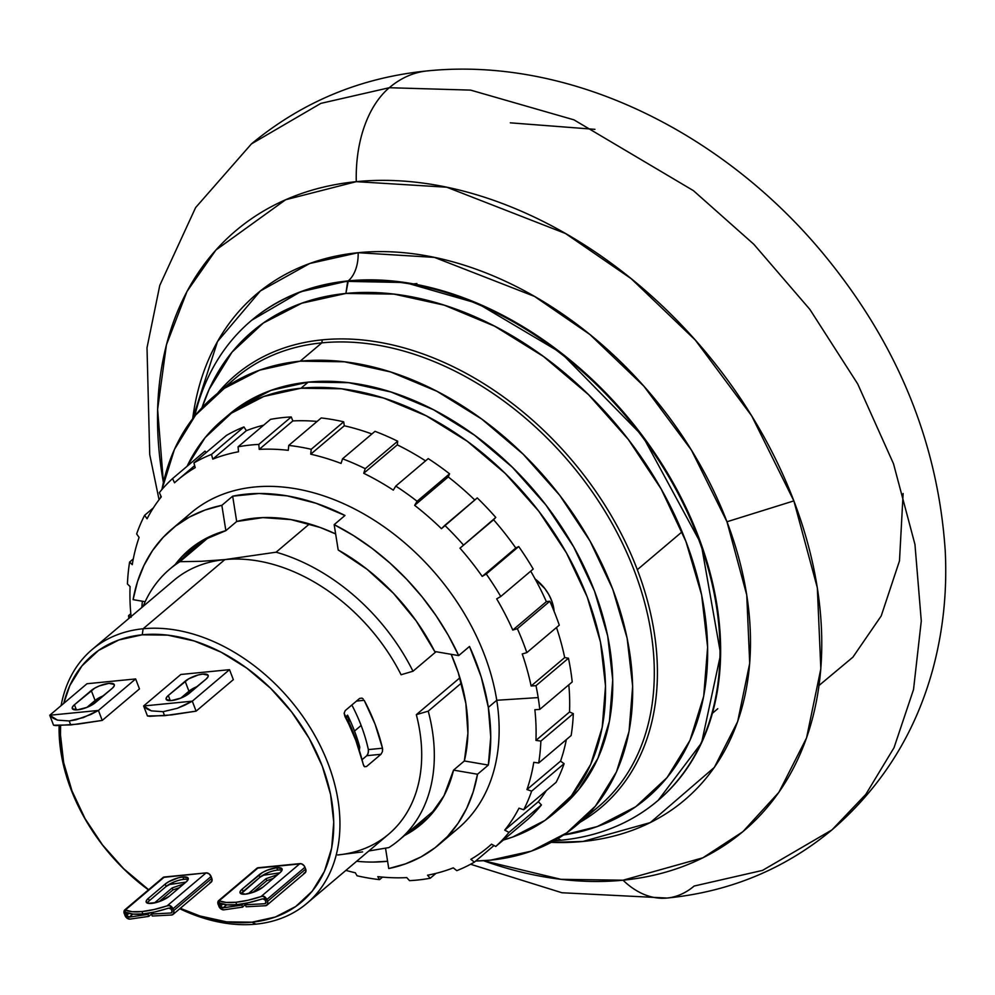 <?xml version="1.0" encoding="UTF-8"?>
<svg xmlns="http://www.w3.org/2000/svg" width="995" height="995" viewBox="0 0 995 995"><rect width="100%" height="100%" fill="white"/><g stroke="black" fill="none" stroke-linecap="round" stroke-linejoin="round"><path stroke-width="1.49" d="M188.067 879.692A13.482 4.167 -20.9 0 0 183.752 879.356A13.482 4.167 -20.9 0 0 166.103 886.495L165.195 884.095A13.482 4.167 159.1 0 1 182.831 876.968L183.752 879.356L182.831 876.968L178.292 877.826L168.752 881.682L165.195 884.095L148.367 898.336L149.275 900.736L166.103 886.495L174.262 881.881M169.884 905.525L167.11 905.873A49.427 15.298 159.1 0 1 141.962 911.557L142.882 913.945A49.427 15.298 -20.9 0 0 168.018 908.261L169.946 908.211L171.351 909.38L169.884 905.525L171.712 906.868L173.64 910.649A4.49 3.209 49.8 0 1 173.068 914.43A4.49 3.209 49.8 0 1 171.687 914.99A4.49 3.209 49.8 0 1 171.55 915.002L152.247 916.034L171.55 915.002A4.49 3.209 49.8 0 0 171.687 914.99L173.702 913.572L173.64 910.649L211.798 878.361L173.64 910.649L172.943 908.821L211.102 876.52L172.943 908.821A4.49 3.209 49.8 0 0 169.884 905.525L171.899 910.823A2.251 1.604 49.8 0 1 171.613 912.713A2.251 1.604 49.8 0 1 170.929 913A2.251 1.604 49.8 0 1 170.854 913L172.023 912.017L170.854 913L151.551 914.032L153.727 912.204L151.551 914.032L152.247 916.034L151.551 914.032L170.854 913A2.251 1.604 -130.2 0 0 170.929 913L172.011 912.079L170.929 913L172.06 911.607L171.351 909.38L168.976 908.099L154.847 911.942L142.882 913.945L141.962 911.557A49.427 15.298 159.1 0 1 125.382 909.99L124.686 909.99L126.154 913.845L127.335 912.85L126.154 913.845L126.017 912.328L133.094 914.094L142.882 913.945A49.427 15.298 -20.9 0 1 126.303 912.378L126.017 912.328M224.858 559.6L201.525 561.292L224.858 559.6A166.252 118.579 49.8 0 1 401.097 674.747A166.252 118.579 -130.2 0 0 224.858 559.6L276.075 552.2A177.483 126.589 49.8 0 1 412.987 671.227A177.483 126.589 -130.2 0 0 276.075 552.2L309.47 523.93L276.075 552.2L224.858 559.6L143.118 628.765L142.248 634.798L118.878 639.959L98.53 650.456L81.963 665.879L69.812 685.617L63.755 703.39A161.762 115.37 49.8 0 1 142.248 634.798L143.118 628.765A166.252 118.579 49.8 0 1 312.02 730.616A166.252 118.579 49.8 0 1 306.92 903.361A166.252 118.579 49.8 0 1 255.914 924.144L251.984 922.191A161.762 115.37 49.8 0 1 180.294 908.311L199.92 915.985L226.524 921.843L251.984 922.191L255.914 924.144A166.252 118.579 49.8 0 1 179.796 908.733A166.252 118.579 -130.2 0 0 255.914 924.144A166.252 118.579 -130.2 0 0 328.151 763.762A166.252 118.579 -130.2 0 0 143.118 628.765A166.252 118.579 -130.2 0 0 61.105 705.629A166.252 118.579 49.8 0 1 92.125 649.548A166.252 118.579 49.8 0 1 143.118 628.765L224.858 559.6A166.252 118.579 -130.2 0 0 173.864 580.371L92.125 649.548M59.103 725.678A166.252 118.579 -130.2 0 0 148.442 889.866A166.252 118.579 49.8 0 1 59.103 725.678M162.148 899.07A166.252 118.579 -130.2 0 0 163.441 899.853A166.252 118.579 49.8 0 1 162.148 899.07M163.852 899.654A161.762 115.37 49.8 0 1 162.446 898.821L163.852 899.654M148.628 889.717A161.762 115.37 49.8 0 1 60.608 725.654L60.484 734.919L63.655 762.58L71.963 790.851L85.073 818.649L102.485 844.892L123.542 868.598L148.628 889.717M281.933 870.426A13.482 4.167 -20.9 0 0 277.617 870.09A13.482 4.167 -20.9 0 0 259.981 877.229L259.061 874.829A13.482 4.167 159.1 0 1 276.709 867.702L277.617 870.09L276.709 867.702A13.482 4.167 159.1 0 1 282.082 868.996A13.482 4.167 159.1 0 1 279.918 872.777L263.09 887.018A13.482 4.167 159.1 0 1 249.608 893.386A13.482 4.167 159.1 0 1 240.069 892.851A13.482 4.167 159.1 0 1 242.233 889.07L259.061 874.829L259.981 877.229L243.153 891.47L242.233 889.07L243.153 891.47A13.482 4.167 -20.9 0 0 241.138 893.821M263.75 896.259L260.976 896.607A49.427 15.298 159.1 0 1 235.84 902.278L236.748 904.679A49.427 15.298 -20.9 0 0 261.884 898.995L263.812 898.945L265.217 900.114L263.75 896.259L265.578 897.602L267.506 901.383A4.49 3.209 49.8 0 1 266.934 905.164A4.49 3.209 49.8 0 1 265.553 905.724A4.49 3.209 49.8 0 1 265.416 905.736L246.113 906.768L265.416 905.736A4.49 3.209 49.8 0 0 265.553 905.724L267.568 904.306L267.506 901.383L305.676 869.095L267.506 901.383L266.809 899.555L304.967 867.254L266.809 899.555A4.49 3.209 49.8 0 0 263.75 896.259L265.764 901.557A2.251 1.604 49.8 0 1 265.478 903.448A2.251 1.604 49.8 0 1 264.794 903.721A2.251 1.604 49.8 0 1 264.732 903.734L265.889 902.751L264.732 903.734L245.417 904.766L247.593 902.925L245.417 904.766L246.113 906.768L245.417 904.766L264.732 903.734A2.251 1.604 -130.2 0 0 264.794 903.721L265.876 902.813L264.794 903.721L265.926 902.341L265.217 900.114L262.842 898.821L248.725 902.676L236.748 904.679L235.84 902.278A49.427 15.298 159.1 0 1 219.261 900.724L258.252 867.727A4.49 3.209 -130.2 0 0 256.872 868.287L218.601 900.662M124.686 909.99A4.49 3.209 49.8 0 0 124.263 913.621L127.061 918.186L129.972 919.106A4.49 3.209 49.8 0 0 130.096 919.094L148.765 916.383L130.096 919.094A4.49 3.209 49.8 0 1 129.972 919.106A4.49 3.209 49.8 0 1 124.972 915.462L123.965 911.582L124.686 909.99L126.701 915.288L128.952 913.385L126.701 915.288L125.88 912.552M173.068 914.43L211.226 882.13A4.49 3.209 -130.2 0 0 211.798 878.361L211.102 876.52A4.49 3.209 -130.2 0 0 206.102 872.876L167.11 905.873L169.361 905.512M102.236 720.417L98.418 710.442L83.381 717.582L69.19 720.952L70.707 724.945L102.236 720.417L139.462 688.913L135.656 678.938L98.418 710.442L90.906 714.447L76.068 719.783L69.19 720.952L57.511 720.144L49.75 715.243L53.556 725.218L70.707 724.945L69.19 720.952L57.511 720.144L53.071 718.179L49.75 715.243L98.418 710.442L102.236 720.417L139.462 688.913L135.656 678.938L98.418 710.442L49.75 715.243L86.975 683.739L135.656 678.938L86.975 683.739L49.75 715.243L53.556 725.218L55.907 725.591L77.734 724.161L102.236 720.417M196.102 711.151L192.296 701.176L177.247 708.316L163.056 711.686L164.573 715.679L196.102 711.151L233.327 679.647L229.522 669.672L192.296 701.176L184.772 705.181L177.247 708.316L163.056 711.686L151.389 710.878L143.616 705.977L147.434 715.952L164.573 715.679L163.056 711.686L151.389 710.878L146.949 708.913L143.616 705.977L192.296 701.176L196.102 711.151L233.327 679.647L229.522 669.672L192.296 701.176L143.616 705.977L180.841 674.473L229.522 669.672L180.841 674.473L143.616 705.977L147.434 715.952L149.772 716.325L171.6 714.895L196.102 711.151M129.201 917.116A2.251 1.604 49.8 0 1 126.701 915.288L129.201 917.116L132.808 914.069L129.201 917.116A2.251 1.604 -130.2 0 0 129.275 917.104L132.857 914.069L129.275 917.104A2.251 1.604 49.8 0 1 129.201 917.116M223.079 907.85A2.251 1.604 49.8 0 1 220.579 906.022L222.83 904.119L220.579 906.022L220.019 904.579L221.201 903.584L220.019 904.579L220.579 906.022L223.079 907.85L226.673 904.803L223.079 907.85A2.251 1.604 -130.2 0 0 223.141 907.838L226.723 904.803L223.141 907.838A2.251 1.604 49.8 0 1 223.079 907.85M266.934 905.164L305.092 872.864A4.49 3.209 -130.2 0 0 305.676 869.095L304.967 867.254A4.49 3.209 -130.2 0 0 299.968 863.61L260.976 896.607L247.805 900.288L235.84 902.278L226.052 902.428L218.552 900.724A4.49 3.209 49.8 0 0 218.129 904.355L220.927 908.92L223.838 909.84A4.49 3.209 49.8 0 0 223.975 909.828L242.631 907.117L223.975 909.828A4.49 3.209 49.8 0 1 223.838 909.84A4.49 3.209 49.8 0 1 218.838 906.196L217.843 902.316L218.552 900.724L220.019 904.579L220.169 903.112A49.427 15.298 -20.9 0 0 236.748 904.679L226.959 904.828L219.883 903.062M179.908 561.69L209.385 536.753L179.908 561.69A177.483 126.589 -130.2 0 0 143.156 606.353A177.483 126.589 49.8 0 1 169.735 569.152A177.483 126.589 49.8 0 1 179.908 561.69L201.525 561.292L179.908 561.69M306.92 903.361L388.659 834.196A166.252 118.579 -130.2 0 0 416.333 714.659L428.236 711.151L461.419 683.055L428.236 711.151A177.483 126.589 49.8 0 1 399.045 840.116A177.483 126.589 49.8 0 1 388.871 847.578A177.483 126.589 -130.2 0 0 428.236 711.151L416.333 714.659L459.901 677.794L416.333 714.659A166.252 118.579 49.8 0 1 337.653 854.979L362.603 851.907M412.987 671.227L436.046 651.713L412.987 671.227L401.097 674.747L412.987 671.227M345.253 717.134L347.578 715.169A148.28 105.756 49.8 0 1 354.519 731.051L361.123 725.454A148.28 105.756 -130.2 0 0 351.844 704.995A148.28 105.756 -130.2 0 1 361.123 725.454L354.519 731.051A148.28 105.756 -130.2 0 0 347.578 715.169L349.133 722.83A155.021 110.569 49.8 0 1 358.548 747.494L359.444 749.496L359.767 747.108A148.28 105.756 -130.2 0 0 354.519 731.051A148.28 105.756 49.8 0 1 359.767 747.108L359.444 749.496L358.548 747.494A155.021 110.569 -130.2 0 0 349.133 722.83L347.578 715.169L345.253 717.134M535.161 579.053A35.944 25.634 49.8 0 1 554.115 611.34L551.64 600.619L548.73 594.45L544.862 588.605L534.875 578.841M222.072 420.387A257.245 183.478 49.8 0 0 187.085 466.294L205.107 437.663L231.449 413.149L263.824 396.458L300.975 388.237L308.189 382.13A257.245 183.478 -130.2 0 0 229.285 414.281L222.072 420.387A257.245 183.478 49.8 0 1 300.975 388.237A257.245 183.478 49.8 0 1 562.324 545.82A257.245 183.478 49.8 0 1 554.414 813.114A257.245 183.478 49.8 0 1 503.358 840.029L512.661 837.044L545.036 820.353L571.379 795.838L590.682 764.446L602.211 727.37L605.52 686.053L600.482 642.061L587.274 597.099L566.429 552.897L538.73 511.144L505.249 473.458L467.277 441.27L426.258 415.823L383.784 398.112L341.484 388.784L300.975 388.237L308.189 382.13L271.038 390.351L238.663 407.042L228.663 414.803M225.318 387.652A280.826 200.306 49.8 0 1 321.833 342.865A280.826 200.306 -130.2 0 0 235.678 377.963L214.049 396.271A280.826 200.306 49.8 0 1 300.192 361.173L321.833 342.865L322.268 339.855A283.077 201.91 -130.2 0 0 217.507 393.348A283.077 201.91 49.8 0 1 235.429 375.227A283.077 201.91 49.8 0 1 322.268 339.855A283.077 201.91 49.8 0 1 637.322 569.7A283.077 201.91 49.8 0 1 601.154 807.405A283.077 201.91 49.8 0 1 580.321 822.094A283.077 201.91 -130.2 0 0 637.322 569.7L682.085 531.815L637.322 569.7A283.077 201.91 -130.2 0 0 322.268 339.855L321.833 342.865A280.826 200.306 49.8 0 1 612.037 523.37A280.826 200.306 49.8 0 1 587.237 815.328A280.826 200.306 -130.2 0 0 598.505 806.709A280.826 200.306 -130.2 0 0 607.137 514.9A280.826 200.306 -130.2 0 0 321.833 342.865L300.192 361.173A280.826 200.306 49.8 0 1 585.495 533.208A280.826 200.306 49.8 0 1 576.864 825.017A280.826 200.306 49.8 0 1 490.722 860.128A280.826 200.306 49.8 0 1 475.709 861.011L490.722 860.128L531.28 851.148L566.628 832.927L595.383 806.161L616.465 771.884L629.051 731.412L632.658 686.301L627.149 638.28L612.746 589.202L589.985 540.944L559.75 495.361L523.196 454.217L481.742 419.069L436.967 391.296L390.6 371.956L344.407 361.782L300.192 361.173L259.633 370.152L224.285 388.373L195.53 415.139L174.448 449.404L161.936 489.515A280.826 200.306 49.8 0 1 214.049 396.271M160.531 497.811A280.826 200.306 49.8 0 1 160.829 495.833L160.518 497.811M416.88 283.55L413.472 283.923M561.056 807.505L578.592 789.744L597.895 758.339L609.425 721.275L612.733 679.946L607.696 635.954L594.488 591.005L573.642 546.79L545.944 505.05L512.462 467.351L474.491 435.163L433.472 409.729L390.998 392.005L348.698 382.689L308.189 382.13A257.245 183.478 -130.2 0 1 569.538 539.713A257.245 183.478 -130.2 0 1 561.628 807.02L554.414 813.114M248.29 893.697L266.038 878.672L266.797 880.674L252.979 892.366L266.797 880.674L273.227 878.436L266.797 880.674L266.038 878.672L248.29 893.697M242.631 907.117L246.524 903.161L242.631 907.117L241.81 905.127L223.141 907.838L241.81 905.127L243.439 903.746L241.81 905.127L242.631 907.117M262.618 875.351L279.831 872.851L262.618 875.351M277.767 874.593L266.038 878.672L277.767 874.593M168.752 884.617L185.965 882.117L168.752 884.617M183.901 883.871L172.172 887.938L154.424 902.962L172.172 887.938L172.931 889.94L159.113 901.632L172.931 889.94L179.361 887.702L172.931 889.94L172.172 887.938L183.901 883.871M149.561 913.012L147.944 914.393L129.275 917.104L147.944 914.393L149.561 913.012M368.361 749.596A148.28 105.756 -130.2 0 0 361.123 725.454A148.28 105.756 -130.2 0 1 368.361 749.596L382.478 748.203L382.428 751.648L380.973 754.285L366.782 755.69L368.262 753.041L368.361 749.596L382.478 748.203L382.652 749.907M367.652 754.583L368.511 751.262M366.782 755.69L362.056 759.695L366.782 755.69L380.973 754.285L366.558 766.498L364.593 766.747L363.784 765.864L355.8 740.367L344.146 713.216L345.215 710.617L359.643 698.403L361.993 698.129L363.2 698.963L361.993 698.129L359.643 698.403L361.993 698.129M345.825 718.228L347.516 716.81L345.825 718.228M348.437 723.415L349.133 722.83L348.437 723.415M368.834 850.974L388.871 847.578L368.834 850.974M152.857 912.925L148.765 916.383L152.857 912.925M356.496 701.065L364.182 700.306L375.04 724.086L382.478 748.203A166.252 118.579 49.8 0 0 364.182 700.306L356.496 701.065M382.428 751.648L380.973 754.285L366.558 766.498L364.593 766.747L363.25 764.483A166.252 118.579 -130.2 0 0 344.954 716.574L344.146 713.216L345.215 710.617L359.643 698.403M148.765 916.383L147.944 914.393L148.765 916.383M366.558 766.498L364.593 766.747M219.261 900.724L258.252 867.727L299.968 863.61L260.976 896.607L263.227 896.246M218.552 900.724L219.746 903.286M168.304 695.48L170.282 700.629L168.304 695.48L185.132 681.239L188.95 691.214L180.779 698.129L188.95 691.214L185.132 681.239A13.482 4.167 159.1 0 1 198.627 674.859A13.482 4.167 159.1 0 1 208.154 675.406A13.482 4.167 159.1 0 1 205.99 679.175L189.162 693.415A13.482 4.167 159.1 0 1 175.68 699.796A13.482 4.167 159.1 0 1 166.14 699.261A13.482 4.167 159.1 0 1 168.304 695.48L166.339 697.731L166.264 699.497L171.526 700.555L181.015 698.042L185.617 695.828L205.99 679.175L207.967 676.923L208.042 675.17L202.781 674.1L198.241 674.958L188.689 678.826L168.304 695.48M197.333 686.5A13.482 4.167 -20.9 0 0 188.95 691.214L197.333 686.5M74.438 704.746L76.404 709.895L74.438 704.746L91.266 690.505L95.085 700.48L86.913 707.395L95.085 700.48L91.266 690.505A13.482 4.167 159.1 0 1 104.761 684.125A13.482 4.167 159.1 0 1 114.288 684.672A13.482 4.167 159.1 0 1 112.124 688.44L95.296 702.681A13.482 4.167 159.1 0 1 81.814 709.062A13.482 4.167 159.1 0 1 72.274 708.527A13.482 4.167 159.1 0 1 74.438 704.746L72.473 706.997L72.399 708.763L77.66 709.821L87.15 707.308L91.739 705.107L112.124 688.44L114.089 686.189L114.176 684.436L108.915 683.366L99.425 685.891L94.823 688.092L74.438 704.746M103.468 695.766A13.482 4.167 -20.9 0 0 95.085 700.48L103.468 695.766M142.248 634.798A161.762 115.37 49.8 0 1 322.268 766.138A161.762 115.37 49.8 0 1 251.984 922.191L275.354 917.017L295.714 906.52L312.281 891.11L324.42 871.359L331.671 848.051L333.748 822.069L330.576 794.408L322.268 766.138L309.159 738.34L291.746 712.084L270.69 688.378L246.81 668.143L221.027 652.148L194.311 641.004L167.72 635.146L142.248 634.798M263.09 887.018L279.918 872.777L281.883 870.513L281.971 868.759L276.709 867.702L267.22 870.215L262.618 872.416L242.233 889.07L240.268 891.333L240.193 893.087L245.454 894.144L254.944 891.632L263.09 887.018M241.188 893.721L259.981 877.229L268.128 872.615M147.31 902.987L149.275 900.736A13.482 4.167 -20.9 0 0 147.272 903.087M209.845 882.689L211.86 881.284L211.102 876.52L209 873.797L206.102 872.876L167.11 905.873L153.939 909.554L141.962 911.557L132.186 911.706L125.382 909.99L164.386 876.993A4.49 3.209 -130.2 0 0 163.006 877.553L124.736 909.928M125.382 909.99L164.386 876.993L206.102 872.876L163.168 877.428M303.724 873.423L305.726 872.018L305.676 869.095L304.122 865.75L301.41 863.772L257.033 868.162M169.225 896.284A13.482 4.167 159.1 0 1 155.73 902.652A13.482 4.167 159.1 0 1 146.203 902.117A13.482 4.167 159.1 0 1 148.367 898.336L146.402 900.599L146.315 902.353L148.143 903.348L156.128 902.552L161.066 900.898L169.225 896.284L186.053 882.043L169.225 896.284M186.053 882.043L188.018 879.779L188.105 878.025L182.831 876.968A13.482 4.167 159.1 0 1 188.217 878.262A13.482 4.167 159.1 0 1 186.053 882.043M165.195 884.095L166.103 886.495L149.275 900.736L148.367 898.336L165.195 884.095M582.983 841.459L551.205 842.367A331.385 236.362 49.8 0 0 582.983 841.459A331.385 236.362 49.8 0 0 726.972 521.766L793.861 500.895L817.33 587.796L820.838 668.789L806.547 737.954L778.874 792.331L742.842 831.721L702.868 857.814L623.032 880.202A112.335 70.645 84.4 0 0 666.886 898.062A112.335 70.645 -95.6 0 1 623.032 880.202A393.162 280.428 -130.2 0 0 793.861 500.895L726.972 521.766L746.747 595.01L749.708 663.279L737.668 721.574L714.348 767.394L650.282 822.604L582.983 841.459M657.832 800.652A314.532 224.335 -130.2 0 0 658.143 800.39L701.587 742.855L720.654 654.163L701.214 544.116L642.67 436.059L561.155 352.926L477.525 303.375L405.176 282.555L347.653 281.386A314.532 224.335 -130.2 0 0 194.734 416.121A314.532 224.335 49.8 0 1 251.175 320.701A314.532 224.335 49.8 0 1 347.653 281.386L345.899 293.438L301.771 303.214L263.314 323.039L232.022 352.155L209.087 389.443L201.997 407.726A305.54 217.93 49.8 0 1 345.899 293.438L348.262 280.888A33.706 21.193 84.4 0 0 358.163 252.705A331.385 236.362 49.8 0 0 192.694 418.708L217.507 341.546L260.342 290.975L309.719 263.501L358.163 252.705A33.706 21.193 -95.6 0 1 348.262 280.888L300.366 291.846L251.772 320.191A314.532 224.335 -130.2 0 0 251.474 320.452M159.063 499.701L149.723 454.566L147.011 347.74L159.785 285.391L195.617 207.582L251.449 143.889L320.863 103.38L389.281 87.722A157.26 98.903 -95.6 0 1 427.937 70.856A157.26 98.903 84.4 0 0 389.281 87.722L320.863 103.38L251.449 143.889C302.206 101.838 360.787 77.523 427.178 70.919C569.849 56.379 721.213 131.626 821.659 251.772C896.781 341.919 937.974 441.705 945.25 551.13C947.265 591.963 943.049 631.589 932.613 670.021C915.002 733.837 881.446 787.132 831.969 829.88L865.824 794.358L894.032 747.693L913.522 689.572L921.283 620.979L914.952 544.402L893.51 463.769L857.665 383.859L809.868 309.408L753.775 244.223L693.415 190.642L573.953 119.848L470.598 90.11L389.281 87.722A112.335 70.645 84.4 0 0 356.285 181.662L446.792 187.222L565.483 233.502L631.153 278.65L695.306 340.079L751.673 415.848L793.861 500.895A393.162 280.428 -130.2 0 0 356.285 181.662A112.335 70.645 -95.6 0 1 389.281 87.722L470.598 90.11L573.953 119.848L693.415 190.642L753.775 244.223L809.868 309.408L857.665 383.859L893.51 463.769L914.952 544.402L921.283 620.979L913.522 689.572L894.032 747.693L865.824 794.358L831.969 829.88L762.543 870.389L694.137 886.047A112.335 70.645 -95.6 0 1 666.886 898.062M510.311 122.833L594.948 129.35M903.124 493.52L899.492 560.844L881.222 615.93L852.877 657.197L819.047 685.455M561.056 840.215L557.847 838.623L561.056 840.215A314.532 224.335 49.8 0 1 554.115 840.787A314.532 224.335 -130.2 0 0 561.056 840.215A314.532 224.335 -130.2 0 0 697.719 536.778A314.532 224.335 -130.2 0 0 347.653 281.386A314.532 224.335 49.8 0 1 667.197 474.08A314.532 224.335 49.8 0 1 657.533 800.9A314.532 224.335 49.8 0 1 561.056 840.215M657.533 800.9L658.143 800.39A314.532 224.335 -130.2 0 0 667.807 473.57A314.532 224.335 -130.2 0 0 348.262 280.888A314.532 224.335 -130.2 0 0 251.772 320.191L251.175 320.701M483.458 860.7A393.162 280.428 -130.2 0 0 623.032 880.202L560.894 879.319L483.458 860.7M163.404 482.5L157.62 409.355L166.439 344.767L187.035 291.386L215.927 250.006L285.64 199.746L356.285 181.662A393.162 280.428 -130.2 0 0 163.404 482.5M358.163 252.705A331.385 236.362 49.8 0 1 726.972 521.766L691.413 450.088L643.902 386.209L589.836 334.444L534.477 296.386L434.442 257.394L358.163 252.705M345.899 293.438A305.54 217.93 49.8 0 1 683.602 535.521A305.54 217.93 49.8 0 1 563.58 835.004L597.323 826.534L635.78 806.709L667.073 777.592L690.008 740.305L703.701 696.264L707.619 647.185L701.637 594.935L685.953 541.541L661.19 489.03L628.293 439.442L588.53 394.667L543.419 356.446L494.714 326.223L444.255 305.179L394.008 294.11L345.899 293.438M451.307 833.698A215.679 153.827 49.8 0 1 449.566 834.22L451.307 833.698M181.886 521.604A206.686 147.422 49.8 0 1 363.374 513.718A206.686 147.422 49.8 0 1 496.754 700.269L538.183 697.594A244.882 174.66 -130.2 0 0 535.994 685.679L531.119 685.99L564.7 657.571L568.456 658.217A244.882 174.66 49.8 0 1 572.212 681.948L539.763 709.41L572.212 681.948A244.882 174.66 -130.2 0 0 568.456 658.217L535.994 685.679L531.119 685.99A240.392 171.463 -130.2 0 0 522.238 653.976A240.392 171.463 49.8 0 1 531.119 685.99L564.7 657.571L568.456 658.217L535.994 685.679A244.882 174.66 49.8 0 1 538.183 697.594A244.882 174.66 49.8 0 1 539.763 709.41L534.875 709.721A240.392 171.463 49.8 0 1 535.944 740.392L569.538 711.972L573.319 713.626L540.87 741.088A244.882 174.66 49.8 0 1 538.693 763.003L533.768 762.319A240.392 171.463 49.8 0 1 526.952 789.557L560.546 761.138L564.103 763.675L531.641 791.137A244.882 174.66 49.8 0 1 523.681 809.756L518.98 808.176A240.392 171.463 49.8 0 1 504.739 830.129L538.332 801.696L541.429 804.955L508.967 832.417A244.882 174.66 49.8 0 1 495.746 846.471L491.518 844.17A240.392 171.463 49.8 0 1 488.309 846.994A240.392 171.463 49.8 0 1 470.834 859.332L474.379 862.13L494.005 845.526L474.379 862.13A244.882 174.66 49.8 0 1 456.804 870.65L453.26 867.851A240.392 171.463 49.8 0 1 427.527 875.202L430.226 878.237L435.984 873.361L430.226 878.237A244.882 174.66 49.8 0 1 409.505 880.65L406.806 877.615A240.392 171.463 49.8 0 1 377.777 876.632L379.53 879.642L382.515 877.117L379.53 879.642A244.882 174.66 49.8 0 1 368.361 878.038A244.882 174.66 49.8 0 1 357.068 875.787L355.315 872.777A240.392 171.463 49.8 0 1 345.874 870.389A240.392 171.463 -130.2 0 0 355.315 872.777L357.068 875.787A244.882 174.66 -130.2 0 0 368.361 878.038A244.882 174.66 -130.2 0 0 379.53 879.642L377.777 876.632A240.392 171.463 -130.2 0 0 406.806 877.615L409.505 880.65A244.882 174.66 -130.2 0 0 430.226 878.237L427.527 875.202A240.392 171.463 -130.2 0 0 453.26 867.851L456.804 870.65A244.882 174.66 -130.2 0 0 474.379 862.13L470.834 859.332A240.392 171.463 -130.2 0 0 491.518 844.17L495.746 846.471A244.882 174.66 -130.2 0 0 508.967 832.417L504.739 830.129A240.392 171.463 -130.2 0 0 518.98 808.176L523.681 809.756A244.882 174.66 -130.2 0 0 531.641 791.137L526.952 789.557A240.392 171.463 -130.2 0 0 533.768 762.319L538.693 763.003A244.882 174.66 -130.2 0 0 540.87 741.088L535.944 740.392A240.392 171.463 -130.2 0 0 534.875 709.721L539.763 709.41A244.882 174.66 -130.2 0 0 538.183 697.594L496.754 700.269A206.686 147.422 49.8 0 1 447.949 835.999A206.686 147.422 -130.2 0 0 458.048 828.449A206.686 147.422 -130.2 0 0 496.754 700.269L488.334 707.383A206.686 147.422 49.8 0 1 488.334 765.08L477.513 774.234L453.546 770.118L464.354 760.964A179.734 128.193 49.8 0 0 465.871 703.527L458.322 672.844L451.195 654.324A179.734 128.193 49.8 0 1 465.871 703.527L467.911 733.265L464.354 760.964L488.334 765.08L477.513 774.234A206.686 147.422 49.8 0 1 438.82 844.718A206.686 147.422 49.8 0 1 388.746 868.548L405.562 863.847L421.084 856.869L435.113 847.715L447.489 836.496L458.036 823.362L466.63 808.475L473.147 792.032L477.513 774.234L453.546 770.118L444.019 795.726L428.944 816.982L408.908 833.026L404.53 835.477A179.734 128.193 49.8 0 0 421.407 824.134L421.868 823.748M171.787 529.166A206.686 147.422 49.8 0 0 133.081 599.637L137.447 581.851L143.976 565.409L152.558 550.521L163.118 537.387L175.481 526.168L189.523 517.014L205.045 510.037L221.848 505.336L225.865 530.658L236.686 521.504L225.865 530.658L201.686 540.845L181.662 556.889L175.219 564.513A179.734 128.193 49.8 0 1 189.199 549.737A179.734 128.193 49.8 0 1 225.865 530.658L221.848 505.336L232.668 496.182L259.173 493.495L287.244 495.883L316.111 503.283L344.979 515.485L334.171 524.639L338.188 549.961L367.055 569.277L393.435 593.294L416.296 621.067L434.715 651.489L458.683 655.606L448.272 635.27L436.021 615.606L422.091 596.851L406.656 579.252L389.928 563.033L372.118 548.407L353.449 535.546L334.171 524.639L338.188 549.961A179.734 128.193 49.8 0 1 434.715 651.489L458.683 655.606L469.503 646.451A206.686 147.422 49.8 0 1 488.334 707.383L496.754 700.269A206.686 147.422 -130.2 0 0 370.625 517.997A206.686 147.422 -130.2 0 0 191.015 512.885L171.787 529.166A206.686 147.422 49.8 0 1 221.848 505.336L232.668 496.182A206.686 147.422 49.8 0 1 344.979 515.485L334.171 524.639A206.686 147.422 49.8 0 1 458.683 655.606L469.503 646.451L481.194 676.911L488.334 707.383L490.734 737.046L488.334 765.08L464.354 760.964L453.546 770.118A179.734 128.193 49.8 0 1 421.407 824.134M236.686 521.504A179.734 128.193 49.8 0 1 335.638 533.929L320.079 527.437L291.013 519.614L262.867 517.611L236.686 521.504L232.668 496.182L236.686 521.504M373.063 862.08L387.59 861.26A206.686 147.422 49.8 0 1 356.645 861.272M518.718 546.553L486.256 574.028A244.882 174.66 49.8 0 1 500.759 596.502L533.208 569.04A244.882 174.66 -130.2 0 0 518.718 546.553L486.256 574.028L482.202 576.404L515.783 547.984L518.718 546.553A244.882 174.66 49.8 0 1 533.208 569.04L500.759 596.502A244.882 174.66 -130.2 0 0 486.256 574.028L482.202 576.404L515.783 547.984A240.392 171.463 -130.2 0 0 493.582 519.763L459.988 548.183A240.392 171.463 49.8 0 1 482.202 576.404A240.392 171.463 -130.2 0 0 459.988 548.183L495.784 517.425A244.882 174.66 -130.2 0 0 477.239 497.91L444.79 525.372A244.882 174.66 49.8 0 1 463.334 544.887A244.882 174.66 -130.2 0 0 444.79 525.372L441.444 528.681A240.392 171.463 -130.2 0 0 414.641 505.348A240.392 171.463 49.8 0 1 441.444 528.681L477.239 497.91A244.882 174.66 49.8 0 1 495.784 517.425L493.582 519.763A240.392 171.463 49.8 0 1 515.783 547.984L518.718 546.553M496.692 598.878L500.759 596.502L496.692 598.878A240.392 171.463 49.8 0 1 512.786 630.059L546.367 601.639A240.392 171.463 -130.2 0 0 530.696 571.167A240.392 171.463 49.8 0 1 546.367 601.639L549.825 601.229L517.375 628.703L512.786 630.059L546.367 601.639L549.825 601.229L517.375 628.703A244.882 174.66 49.8 0 1 526.828 652.62L559.277 625.146A244.882 174.66 -130.2 0 0 549.825 601.229A244.882 174.66 49.8 0 1 559.277 625.146L526.828 652.62A244.882 174.66 -130.2 0 0 517.375 628.703L512.786 630.059A240.392 171.463 -130.2 0 0 496.692 598.878M522.238 653.976L526.828 652.62L522.238 653.976M564.7 657.571A240.392 171.463 -130.2 0 0 556.491 627.509A240.392 171.463 49.8 0 1 564.7 657.571M448.235 476.928L414.641 505.348L417.104 501.281L449.566 473.819L448.235 476.928L414.641 505.348L417.104 501.281L449.566 473.819A244.882 174.66 -130.2 0 0 428.223 458.608L395.774 486.082A244.882 174.66 49.8 0 1 417.104 501.281A244.882 174.66 -130.2 0 0 395.774 486.082L393.311 490.137A240.392 171.463 -130.2 0 0 363.735 473.284A240.392 171.463 49.8 0 1 393.311 490.137L395.774 486.082L428.223 458.608A244.882 174.66 49.8 0 1 449.566 473.819L448.235 476.928A240.392 171.463 49.8 0 1 474.764 500A240.392 171.463 -130.2 0 0 448.235 476.928M569.538 711.972A240.392 171.463 -130.2 0 0 568.817 684.821A240.392 171.463 49.8 0 1 569.538 711.972L573.319 713.626L540.87 741.088L535.944 740.392L569.538 711.972M397.316 444.864L363.735 473.284L365.227 468.67L397.677 441.208L397.316 444.864L363.735 473.284L365.227 468.67L397.677 441.208A244.882 174.66 -130.2 0 0 375.003 431.332L342.554 458.807A244.882 174.66 49.8 0 1 365.227 468.67A244.882 174.66 -130.2 0 0 342.554 458.807L341.061 463.421A240.392 171.463 -130.2 0 0 310.726 454.193A240.392 171.463 49.8 0 1 341.061 463.421L342.554 458.807L375.003 431.332A244.882 174.66 49.8 0 1 397.677 441.208L397.316 444.864A240.392 171.463 49.8 0 1 425.562 460.859A240.392 171.463 -130.2 0 0 397.316 444.864M571.142 735.541A244.882 174.66 -130.2 0 0 573.319 713.626A244.882 174.66 49.8 0 1 571.142 735.541L538.693 763.003L571.142 735.541M560.546 761.138A240.392 171.463 -130.2 0 0 566.342 739.608A240.392 171.463 49.8 0 1 560.546 761.138L564.103 763.675L531.641 791.137L526.952 789.557L560.546 761.138M344.307 425.773L310.726 454.193L311.224 449.28L343.685 421.805L344.307 425.773L310.726 454.193L311.224 449.28L343.685 421.805A244.882 174.66 -130.2 0 0 321.223 417.95L288.761 445.412A244.882 174.66 49.8 0 1 311.224 449.28A244.882 174.66 -130.2 0 0 288.761 445.412L288.264 450.325A240.392 171.463 -130.2 0 0 259.235 449.354A240.392 171.463 49.8 0 1 288.264 450.325L288.761 445.412L321.223 417.95A244.882 174.66 49.8 0 1 343.685 421.805L344.307 425.773A240.392 171.463 49.8 0 1 371.894 433.969A240.392 171.463 -130.2 0 0 344.307 425.773M556.13 782.294A244.882 174.66 -130.2 0 0 564.103 763.675A244.882 174.66 49.8 0 1 556.13 782.294L523.681 809.756L556.13 782.294M538.332 801.696A240.392 171.463 -130.2 0 0 546.317 790.59A240.392 171.463 49.8 0 1 538.332 801.696L541.429 804.955L508.967 832.417L504.739 830.129L538.332 801.696M292.828 420.935L259.235 449.354L258.787 444.404L291.249 416.942L292.828 420.935L259.235 449.354L258.787 444.404L291.249 416.942A244.882 174.66 -130.2 0 0 270.528 419.355L238.066 446.817A244.882 174.66 49.8 0 1 258.787 444.404A244.882 174.66 -130.2 0 0 238.066 446.817L238.514 451.767A240.392 171.463 -130.2 0 0 212.781 459.118A240.392 171.463 49.8 0 1 238.514 451.767L238.066 446.817L270.528 419.355A244.882 174.66 49.8 0 1 291.249 416.942L292.828 420.935A240.392 171.463 49.8 0 1 317.106 421.432A240.392 171.463 -130.2 0 0 292.828 420.935M528.208 819.009A244.882 174.66 -130.2 0 0 541.429 804.955A244.882 174.66 49.8 0 1 528.208 819.009L495.746 846.471L528.208 819.009M246.362 430.686L212.781 459.118L211.487 454.404L243.949 426.942L246.362 430.686L212.781 459.118L211.487 454.404L243.949 426.942A244.882 174.66 -130.2 0 0 226.375 435.462L193.925 462.924A244.882 174.66 49.8 0 1 211.487 454.404A244.882 174.66 -130.2 0 0 193.925 462.924L195.207 467.638A240.392 171.463 -130.2 0 0 174.523 482.799A240.392 171.463 49.8 0 1 177.732 479.976A240.392 171.463 49.8 0 1 195.207 467.638L193.925 462.924L226.375 435.462A244.882 174.66 49.8 0 1 243.949 426.942L246.362 430.686A240.392 171.463 49.8 0 1 263.638 425.176A240.392 171.463 -130.2 0 0 246.362 430.686M174.523 482.799L172.558 478.583L205.007 451.121L206.288 452.464L205.007 451.121L172.558 478.583A244.882 174.66 -130.2 0 0 159.337 492.637A244.882 174.66 49.8 0 1 172.558 478.583L174.523 482.799M159.337 492.637L161.302 496.841A240.392 171.463 -130.2 0 0 147.061 518.793A240.392 171.463 49.8 0 1 161.302 496.841L159.337 492.637M147.061 518.793L144.623 515.298L153.305 507.947L144.623 515.298A244.882 174.66 -130.2 0 0 136.651 533.917A244.882 174.66 49.8 0 1 144.623 515.298L147.061 518.793M136.651 533.917L139.089 537.412A240.392 171.463 -130.2 0 0 132.26 564.65A240.392 171.463 49.8 0 1 139.089 537.412L136.651 533.917M132.26 564.65L129.611 562.051L133.293 558.941L129.611 562.051A244.882 174.66 -130.2 0 0 127.435 583.965A244.882 174.66 49.8 0 1 129.611 562.051L132.26 564.65M127.435 583.965L130.084 586.577A240.392 171.463 -130.2 0 0 131.091 616.577A240.392 171.463 49.8 0 1 130.084 586.577L127.435 583.965M131.153 617.248L128.542 615.644L130.805 613.728L128.542 615.644A244.882 174.66 -130.2 0 0 128.865 618.455A244.882 174.66 49.8 0 1 128.542 615.644L131.153 617.248M141.862 607.46A206.686 147.422 49.8 0 1 142.385 601.241M385.525 848.188L388.746 868.548L385.525 848.188M133.081 599.637L145.17 601.726L133.081 599.637M169.735 569.152L206.077 538.407M435.375 809.37L399.045 840.116M712.47 713.216L717.756 708.739M598.505 806.709L576.864 825.017M831.969 829.88C784.669 869.108 729.696 891.831 667.06 898.05L561.951 892.751L470.585 864.257M438.82 844.718L458.048 828.449M488.309 846.994L491.592 844.208M177.732 479.976L194.672 465.648"/></g></svg>

